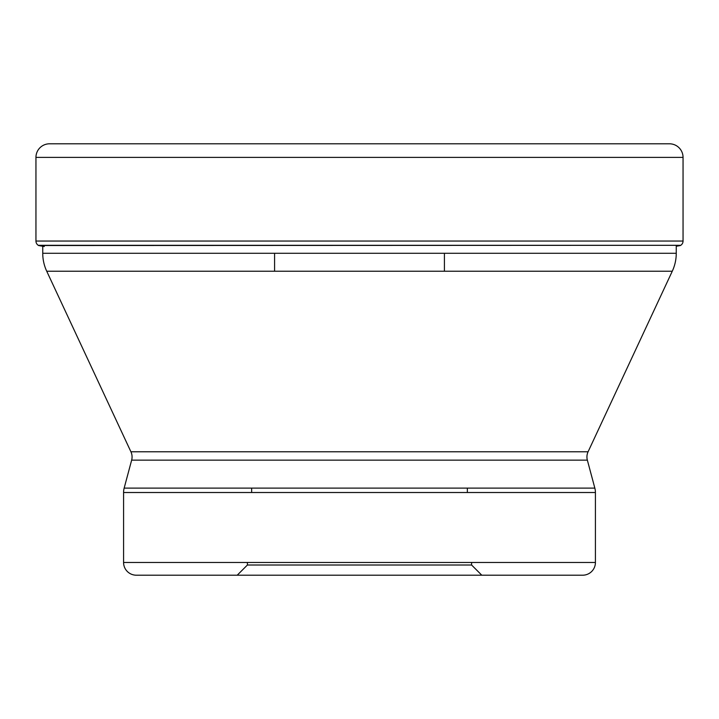 <?xml version="1.0" encoding="UTF-8"?>
<svg xmlns="http://www.w3.org/2000/svg" width="719" height="719" viewBox="0 0 719 719"><rect width="100%" height="100%" fill="white"/><g stroke="black" fill="none" stroke-linecap="round" stroke-linejoin="round"><path stroke-width="1.08" d="M669.461 143.8L49.539 143.8L669.461 143.8A13.589 13.589 0 0 1 683.05 157.389L683.05 241.054A5.096 5.096 0 0 1 680.749 245.314L38.574 245.521A406.415 406.415 0 0 0 44.299 246.527A406.415 406.415 0 0 1 38.574 245.521L38.574 245.521M683.05 241.054L35.95 241.054L35.95 157.389A13.589 13.589 0 0 1 49.539 143.8A13.589 13.589 0 0 0 35.95 157.389L35.95 241.054A5.096 5.096 0 0 0 38.251 245.314L680.749 245.314M680.426 245.521A406.415 406.415 0 0 1 676.255 246.266M676.255 245.521L676.255 253.277A42.457 42.457 0 0 1 672.274 271.225L588.079 451.784A12.268 12.268 0 0 0 587.351 460.142L594.847 488.12L124.153 488.12L131.649 460.142L587.351 460.142M42.745 245.521L42.745 253.277A42.457 42.457 0 0 0 46.726 271.225L672.274 271.225M588.079 451.784L130.921 451.784L46.726 271.225M130.921 451.784A12.268 12.268 0 0 1 131.649 460.142M124.153 488.12A16.986 16.986 0 0 0 123.578 492.515L595.422 492.515A16.986 16.986 0 0 0 594.847 488.12M595.422 492.515L595.422 562.465L123.578 562.465L123.578 492.515M471.592 562.465L471.592 565.008L359.5 565.008L471.592 565.008L481.784 575.2L237.216 575.2L582.687 575.2A12.735 12.735 0 0 0 595.422 562.465M247.408 562.465L247.408 565.008L359.5 565.008L247.408 565.008L237.216 575.2L136.313 575.2A12.735 12.735 0 0 1 123.578 562.465M136.313 575.2L582.687 575.2M467.35 492.515L467.35 488.12M251.65 492.515L251.65 488.12M274.577 253.277L274.577 271.225M444.423 253.277L444.423 271.225M35.95 241.054A5.096 5.096 0 0 0 38.251 245.314M35.95 157.389L683.05 157.389M676.255 253.277L42.745 253.277"/></g></svg>
